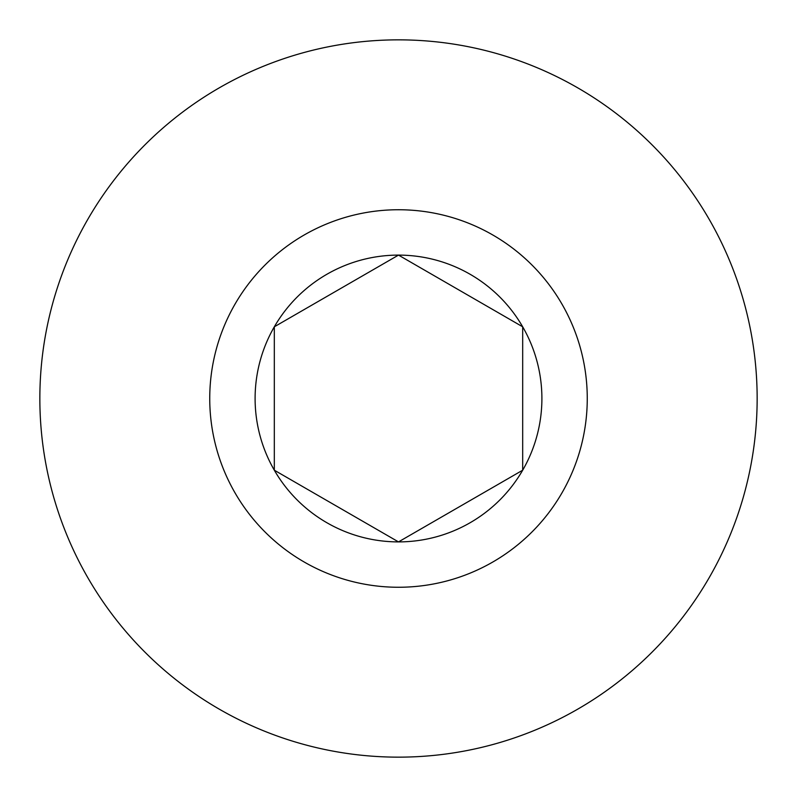 <?xml version="1.0" encoding="UTF-8"?>
<svg xmlns="http://www.w3.org/2000/svg" width="797" height="797" viewBox="0 0 797 797"><rect width="100%" height="100%" fill="white"/><g stroke="black" fill="none" stroke-linecap="round" stroke-linejoin="round"><path stroke-width="1.2" d="M541.9 398.5A143.4 143.4 0 0 0 274.317 326.8A143.4 143.4 0 0 0 398.5 541.9A143.4 143.4 0 0 0 541.9 398.5M522.683 398.5L522.683 326.8L398.5 255.1L274.317 326.8L274.317 470.2L398.5 541.9L522.683 470.2L522.683 398.5M398.5 39.85A358.65 358.65 0 0 0 39.85 398.5A358.65 358.65 0 0 0 398.5 757.15A358.65 358.65 0 0 0 757.15 398.5A358.65 358.65 0 0 0 398.5 39.85M398.5 587.259A188.759 188.759 0 0 0 587.259 398.5A188.759 188.759 0 0 0 398.5 209.741A188.759 188.759 0 0 0 209.741 398.5A188.759 188.759 0 0 0 398.5 587.259M522.683 326.8L398.5 255.1L274.317 326.8L274.317 470.2L398.5 541.9L522.683 470.2L522.683 330.018"/></g></svg>
